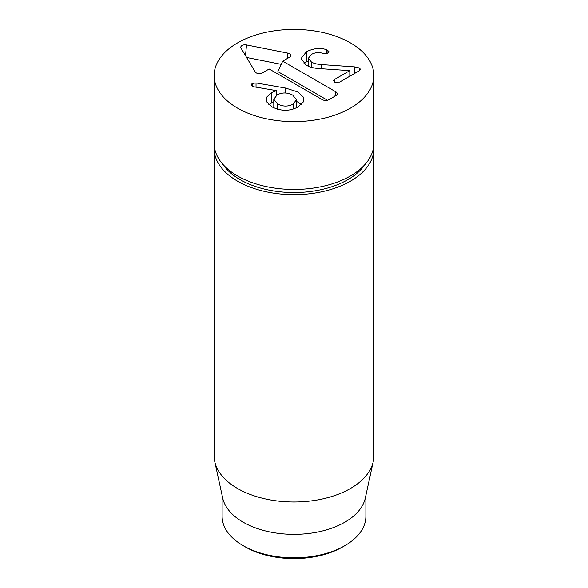 <?xml version="1.0" encoding="UTF-8"?>
<svg xmlns="http://www.w3.org/2000/svg" width="588" height="588" viewBox="0 0 588 588"><rect width="100%" height="100%" fill="white"/><g stroke="black" fill="none" stroke-linecap="round" stroke-linejoin="round"><path stroke-width="0.88" d="M373.74 145.942A79.865 46.114 180 0 1 373.865 148.543A79.865 46.114 180 0 1 324.561 191.144A79.865 46.114 180 0 1 237.523 181.148A79.865 46.114 180 0 1 214.135 148.543A79.865 46.114 180 0 1 214.26 145.942M245.431 546.987L243.175 545.679L245.431 546.987A68.686 39.653 0 0 0 342.569 546.987L344.825 545.679A71.883 41.498 180 0 1 243.175 545.679L243.175 545.679A71.883 41.498 180 0 1 222.117 516.337L222.117 495.456M365.883 495.456L365.883 516.337A71.883 41.498 180 0 1 344.825 545.679M373.24 461.624L365.317 498.036A71.883 41.498 180 0 1 294 534.36A71.883 41.498 180 0 1 222.683 498.036L214.76 461.624A79.865 46.114 0 0 0 237.523 488.481A79.865 46.114 0 0 0 319.894 499.499A79.865 46.114 0 0 0 373.24 461.624A79.865 46.114 0 0 0 373.865 455.876L373.865 148.543M214.135 148.543L214.135 455.876A79.865 46.114 0 0 0 214.76 461.624M277.485 103.929C282.769 106.707 288.002 106.781 293.177 104.142L296.448 99.673L292.721 95.131C287.451 92.353 282.269 92.279 277.161 94.896L273.795 99.218L277.485 103.929L277.485 109.221M293.177 104.142L293.177 109.045M285.555 88.06L297.969 92.007L303.232 97.013L303.827 99.504L303.107 102.209L298.006 106.928C289.774 111.411 281.071 111.389 271.921 106.862L266.864 102.047L266.239 99.468L266.798 97.071L271.303 92.698L276.588 90.64L254.141 86.855L252.134 86.215L251.113 84.856L252.179 83.452L256.03 82.93L285.555 88.06L285.555 93.014M297.969 92.007L297.969 102.18L301.247 104.576M296.455 101.408L297.969 102.18M276.588 90.78L276.588 95.249M268.834 104.62L273.795 101.68M306.444 51.693C314.065 48.098 320.879 47.496 326.877 49.877L328.993 51.693L327.736 53.258L323.275 53.471C319.166 52.075 315.219 52.383 311.442 54.39L308.45 58.161L311.442 62.049C313.963 63.497 317.366 64.335 321.636 64.584L354.439 66.878L359.481 67.987L360.444 69.296L359.231 70.773L339.658 82.077L334.704 82.151L333.653 80.718L334.822 79.292L349.816 70.633L320.534 68.671C314.646 68.414 309.854 67.238 306.157 65.15L301.1 58.506L306.444 51.693L306.444 61.865L308.45 60.851M303.952 63.629L306.444 61.865M326.877 49.877L326.877 53.611M311.442 62.049L311.442 67.326M354.439 66.878L354.439 73.544M349.816 70.633L349.816 76.212M237.523 108.118A79.865 46.114 180 0 1 214.135 75.514A79.865 46.114 180 0 1 294 29.4A79.865 46.114 180 0 1 373.865 75.514A79.865 46.114 180 0 1 324.561 118.114A79.865 46.114 180 0 1 237.523 108.118M282.703 61.167L335.792 91.816A4.792 2.764 180 0 1 337.108 94.293A4.792 2.764 180 0 1 335.792 95.726L329.015 99.637A4.792 2.764 180 0 1 322.239 99.637L269.15 68.987L262.373 72.905A4.307 2.492 180 0 1 255.251 71.957L241.014 48.084A4.307 2.492 180 0 1 240.859 47.746A4.307 2.492 180 0 1 246.49 44.916L287.833 53.133A4.314 2.492 180 0 1 290.67 55.963A4.314 2.492 180 0 1 289.48 57.249L282.703 61.167L277.859 71.596L327.465 100.239M281.226 64.349L246.615 57.47M221.095 162.156L224.462 166.5A76.175 43.982 0 0 0 240.132 179.649A76.175 43.982 0 0 0 363.538 166.5L366.905 162.156A79.865 46.114 180 0 1 237.523 175.937A79.865 46.114 180 0 1 221.095 162.156A79.865 46.114 180 0 1 214.135 143.332L214.135 75.514M373.865 75.514L373.865 143.332A79.865 46.114 180 0 1 366.905 162.156M252.179 83.452L252.179 86.238M256.03 82.93L256.03 87.171M271.303 92.698L271.303 102.871M327.942 50.347L327.942 53.133M321.636 64.584L321.636 68.745M359.481 67.987L359.481 70.619M334.822 79.292L334.822 82.21M335.792 91.816L334.881 96.248M287.833 53.133L287.356 58.484M246.49 44.916L245.519 55.639M296.455 99.894L296.455 107.751M273.795 99.218L273.795 107.824M308.45 66.29L308.45 58.161"/></g></svg>

